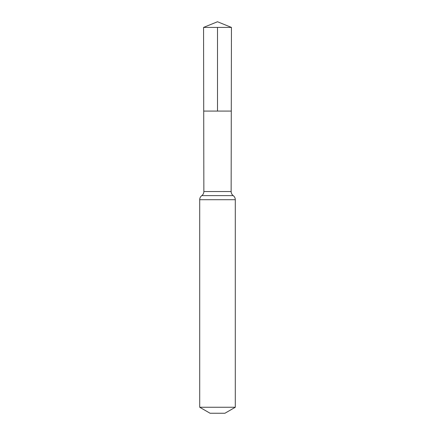 <?xml version="1.0" encoding="UTF-8"?>
<svg xmlns="http://www.w3.org/2000/svg" width="435" height="435" viewBox="0 0 435 435"><rect width="100%" height="100%" fill="white"/><g stroke="black" fill="none" stroke-linecap="round" stroke-linejoin="round"><path stroke-width="0.65" d="M231.143 191.541L231.289 111.083L203.71 111.083L203.558 27.421L231.442 27.421L231.289 111.083L203.71 111.083L203.857 191.541L231.143 191.541C231.181 193.238 231.877 194.597 233.22 195.625C234.563 196.658 235.253 198.012 235.297 199.703L235.297 407.258L224.917 413.25L210.083 413.25L199.703 407.258L235.297 407.258M217.5 27.421L217.5 111.083L231.289 111.083L231.442 27.421L217.5 21.75L203.558 27.421M199.703 407.258L199.703 199.703L235.297 199.703M199.703 199.703C199.747 198.012 200.437 196.658 201.78 195.625L233.22 195.625M201.78 195.625C203.123 194.597 203.819 193.238 203.857 191.541M217.5 21.75L231.442 27.421"/></g></svg>
